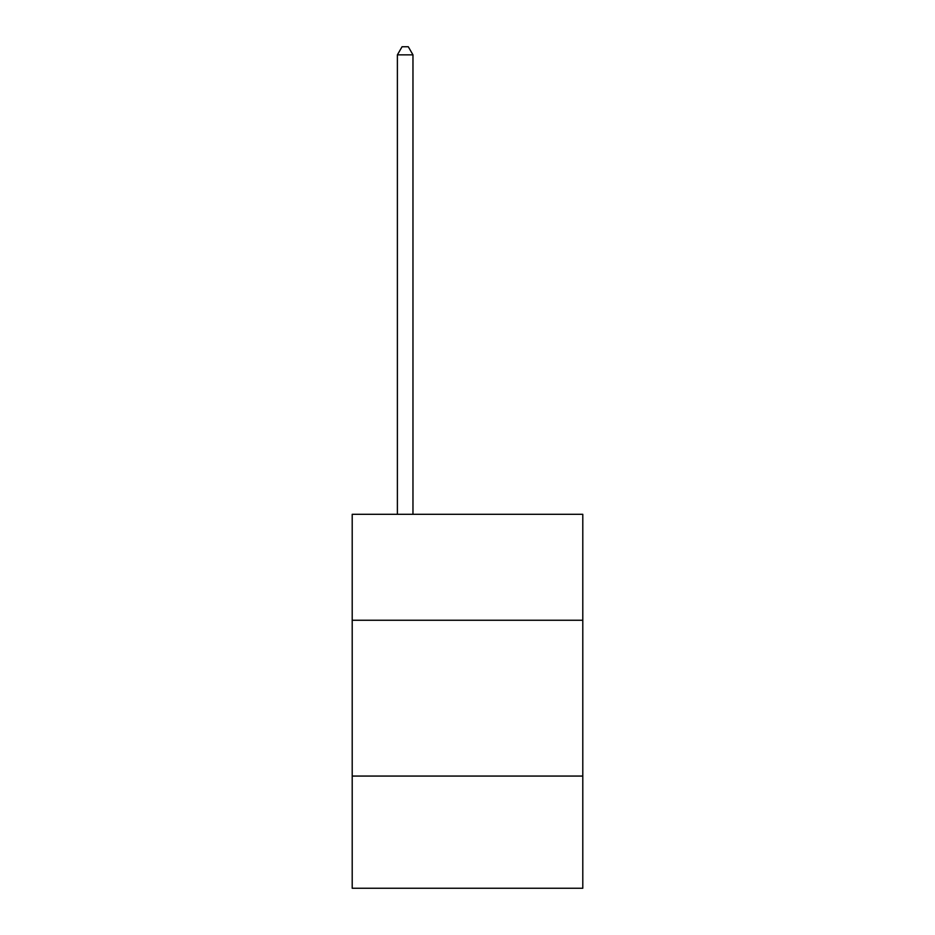 <?xml version="1.0" encoding="UTF-8"?>
<svg xmlns="http://www.w3.org/2000/svg" width="935" height="935" viewBox="0 0 935 935"><rect width="100%" height="100%" fill="white"/><g stroke="black" fill="none" stroke-linecap="round" stroke-linejoin="round"><path stroke-width="1.4" d="M582.797 620.256L582.797 514.308L352.203 514.308L352.203 620.256L582.797 620.256L582.797 888.25L352.203 888.25L352.203 620.256M582.797 776.062L352.203 776.062M412.966 514.308L412.966 54.849L397.387 54.849L397.387 514.308M397.387 54.849L402.062 46.75L408.291 46.75L412.966 54.849"/></g></svg>
